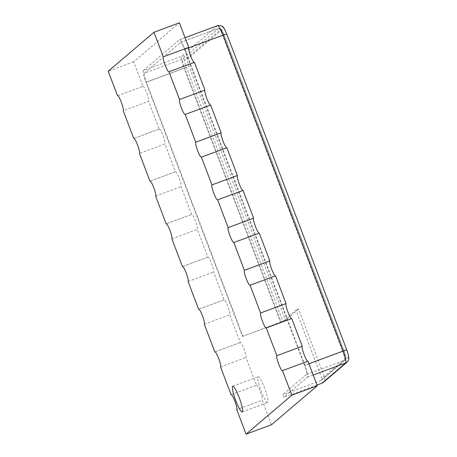 <?xml version="1.0" encoding="UTF-8"?>
<svg xmlns="http://www.w3.org/2000/svg" width="457" height="457" viewBox="0 0 457 457"><rect width="100%" height="100%" fill="white"/><g stroke="black" fill="none" stroke-linecap="round" stroke-linejoin="round"><path stroke-width="0.34" stroke-dasharray="2.29 1.71" d="M242.861 336.124L146.354 82.077L184.508 67.967L281.009 322.008L242.501 336.426L146 82.38L184.148 68.27L280.649 322.316L242.501 336.426M144.389 73.16L180.424 42.467L218.572 28.357L182.537 59.05L144.389 73.16A8.574 1.325 -110.3 0 0 146.354 82.077M184.537 49.562L304.556 365.514L342.71 351.404L222.69 35.452L184.537 49.562A8.574 1.325 -110.3 0 0 180.492 42.427A8.574 1.325 -110.3 0 0 180.424 42.467M281.009 322.008L282.814 321.242L186.307 67.196A6.861 1.063 69.7 0 1 184.737 60.061L220.771 29.368A6.861 1.063 69.7 0 1 224.061 35.046L344.081 350.999A6.861 1.063 69.7 0 1 345.658 358.134L321.917 378.35A1.714 1.691 -130.4 0 1 320.94 380.538L344.675 360.322L306.527 374.432A8.574 1.325 -110.3 0 0 304.556 365.514M306.527 374.432L282.786 394.648L283.803 397.322L307.538 377.105A11.436 1.765 -110.3 0 0 304.916 365.212L308.898 363.738M188.57 47.899L184.896 49.253L304.916 365.212M184.896 49.253A11.436 1.765 -110.3 0 0 179.498 39.748A11.436 1.765 -110.3 0 0 179.412 39.799L217.561 25.689L181.526 56.377L143.372 70.492L179.412 39.799M143.372 70.492A11.436 1.765 -110.3 0 0 146 82.38M316.992 385.04L283.803 397.322M321.917 378.35L295.97 310.035L282.814 321.242M280.649 322.316L285.459 320.26L188.958 66.214A6.861 1.063 69.7 0 1 187.387 59.079L223.422 28.391A6.861 1.063 69.7 0 1 226.712 34.064L346.732 350.016A6.861 1.063 69.7 0 1 348.308 357.151L324.567 377.368L298.615 309.058L295.97 310.035M324.567 377.368A4.576 4.513 -130.4 0 1 323.293 382.423M320.94 380.538L282.786 394.648M298.615 309.058L285.459 320.26M267.785 402.486A13.721 2.119 69.7 0 1 267.676 402.548A13.721 2.119 69.7 0 1 261.067 390.775A13.721 2.119 69.7 0 1 258.051 376.865A13.721 2.119 69.7 0 1 258.159 376.802A13.721 2.119 69.7 0 1 264.769 388.576A13.721 2.119 69.7 0 1 267.785 402.486M231.202 394.608L256.503 385.245L245.963 357.494A8.003 1.234 69.7 0 0 244.204 349.382A8.003 1.234 69.7 0 0 240.348 342.516A8.003 1.234 69.7 0 0 240.285 342.55L229.745 314.799A8.003 1.234 69.7 0 0 227.986 306.687A8.003 1.234 69.7 0 0 224.13 299.821A8.003 1.234 69.7 0 0 224.067 299.855L213.522 272.104A8.003 1.234 69.7 0 0 211.768 263.992A8.003 1.234 69.7 0 0 207.906 257.12A8.003 1.234 69.7 0 0 207.849 257.16L197.304 229.408A8.003 1.234 69.7 0 0 195.55 221.291A8.003 1.234 69.7 0 0 191.689 214.424A8.003 1.234 69.7 0 0 191.632 214.464L181.086 186.707A8.003 1.234 69.7 0 0 179.327 178.596A8.003 1.234 69.7 0 0 175.471 171.729A8.003 1.234 69.7 0 0 175.408 171.763L164.868 144.012L139.436 153.421M133.821 138.442L159.253 129.034A8.003 1.234 69.7 0 0 159.19 129.068L148.651 101.317L123.219 110.725M117.672 95.73L142.972 86.373L133.644 61.821L179.407 22.85M271.509 424.742L262.181 400.189L236.749 409.598M155.654 196.116L181.086 186.707M191.632 214.464L166.325 223.821M171.872 238.811L197.304 229.408M207.849 257.16L182.549 266.517M188.09 281.512L213.522 272.104M224.067 299.855L198.766 309.212M204.308 324.207L229.745 314.799M240.285 342.55L214.984 351.913M220.531 366.902L245.963 357.494M175.408 171.763L150.107 181.126M159.253 129.034A8.003 1.234 69.7 0 1 163.109 135.9A8.003 1.234 69.7 0 1 164.868 144.012M159.19 129.068L133.89 138.431M133.644 61.821L108.212 71.229M142.972 86.373A8.003 1.234 69.7 0 1 143.035 86.339A8.003 1.234 69.7 0 1 146.891 93.205A8.003 1.234 69.7 0 1 148.651 101.317M256.503 385.245A8.003 1.234 69.7 0 1 256.566 385.211A8.003 1.234 69.7 0 1 260.421 392.077A8.003 1.234 69.7 0 1 262.181 400.189M313.182 375.014L307.538 377.105M217.646 25.638A11.436 1.765 -110.3 0 0 217.561 25.689A4.576 4.513 -130.4 0 1 223.422 28.391M187.387 59.079A4.576 4.513 -130.4 0 0 181.526 56.377A11.436 1.765 -110.3 0 0 184.148 68.27L188.958 66.214M347.034 362.201A4.576 4.513 49.6 0 0 348.308 357.151M321.442 380.241L345.178 360.025A1.714 1.691 49.6 0 1 344.675 360.322A8.574 1.325 -110.3 0 0 342.71 351.404L344.098 350.976L224.079 35.023L222.69 35.452A8.574 1.325 -110.3 0 0 218.64 28.317A8.574 1.325 -110.3 0 0 218.572 28.357A1.714 1.691 -130.4 0 1 220.771 29.368M184.737 60.061A1.714 1.691 -130.4 0 0 182.537 59.05A8.574 1.325 -110.3 0 0 184.508 67.967L186.307 67.196M344.081 350.999L344.098 350.976C346.126 356.631 345.972 358.237 345.926 358.254L345.178 360.025A1.714 1.691 49.6 0 0 345.658 358.134M180.492 42.427L218.64 28.317L221.022 29.077L224.061 35.046M185.045 37.697L179.498 39.748M242.244 411.951L267.676 402.548M117.598 95.742L143.035 86.339M231.133 394.62L256.566 385.211M214.916 351.924L240.348 342.516M198.692 309.229L224.13 299.821M182.474 266.528L207.906 257.12M166.257 223.833L191.689 214.424M150.039 181.138L175.471 171.729M168.913 71.789L194.351 62.381M282.449 370.661L307.881 361.259M266.231 327.966L291.663 318.558M250.008 285.271L275.445 275.862M233.79 242.576L259.222 233.167M217.572 199.88L243.004 190.472M201.354 157.179L226.786 147.771M185.136 114.484L210.568 105.076M232.722 386.211L258.159 376.802"/><path stroke-width="0.69" d="M321.951 383.206L345.692 362.989A4.576 4.513 49.6 0 0 347.034 362.201L323.293 382.423A4.576 4.513 -130.4 0 1 321.951 383.206L316.992 385.04M242.353 411.894A13.721 2.119 69.7 0 1 242.244 411.951A13.721 2.119 69.7 0 1 235.629 400.183A13.721 2.119 69.7 0 1 232.619 386.274A13.721 2.119 69.7 0 1 232.722 386.211A13.721 2.119 69.7 0 1 239.337 397.984A13.721 2.119 69.7 0 1 242.353 411.894M246.072 434.15L236.749 409.598A8.003 1.234 69.7 0 0 234.989 401.486A8.003 1.234 69.7 0 0 231.133 394.62A8.003 1.234 69.7 0 0 231.071 394.654L220.531 366.902A8.003 1.234 69.7 0 0 218.772 358.791A8.003 1.234 69.7 0 0 214.916 351.924A8.003 1.234 69.7 0 0 214.853 351.959L204.308 324.207A8.003 1.234 69.7 0 0 202.554 316.095A8.003 1.234 69.7 0 0 198.692 309.229A8.003 1.234 69.7 0 0 198.635 309.263L188.09 281.512A8.003 1.234 69.7 0 0 186.336 273.395A8.003 1.234 69.7 0 0 182.474 266.528A8.003 1.234 69.7 0 0 182.417 266.568L171.872 238.811A8.003 1.234 69.7 0 0 170.113 230.699A8.003 1.234 69.7 0 0 166.257 223.833A8.003 1.234 69.7 0 0 166.194 223.867L155.654 196.116A8.003 1.234 69.7 0 0 153.895 188.004A8.003 1.234 69.7 0 0 150.039 181.138A8.003 1.234 69.7 0 0 149.976 181.172L139.436 153.421A8.003 1.234 69.7 0 0 137.677 145.309A8.003 1.234 69.7 0 0 133.821 138.442A8.003 1.234 69.7 0 0 133.758 138.477L123.219 110.725A8.003 1.234 69.7 0 0 121.459 102.614A8.003 1.234 69.7 0 0 117.598 95.742A8.003 1.234 69.7 0 0 117.54 95.781L108.212 71.229L153.975 32.258L163.298 56.811A8.003 1.234 -110.3 0 0 165.057 64.923A8.003 1.234 -110.3 0 0 168.913 71.789A8.003 1.234 -110.3 0 0 168.976 71.755L179.521 99.506A8.003 1.234 -110.3 0 0 181.275 107.618A8.003 1.234 -110.3 0 0 185.136 114.484A8.003 1.234 -110.3 0 0 185.194 114.45L195.739 142.201A8.003 1.234 -110.3 0 0 197.493 150.313A8.003 1.234 -110.3 0 0 201.354 157.179A8.003 1.234 -110.3 0 0 201.411 157.145L211.957 184.896A8.003 1.234 -110.3 0 0 213.716 193.008A8.003 1.234 -110.3 0 0 217.572 199.88A8.003 1.234 -110.3 0 0 217.635 199.84L228.174 227.592A8.003 1.234 -110.3 0 0 229.934 235.709A8.003 1.234 -110.3 0 0 233.79 242.576A8.003 1.234 -110.3 0 0 233.853 242.536L244.392 270.293A8.003 1.234 -110.3 0 0 246.152 278.404A8.003 1.234 -110.3 0 0 250.008 285.271A8.003 1.234 -110.3 0 0 250.07 285.237L260.616 312.988A8.003 1.234 -110.3 0 0 262.369 321.1A8.003 1.234 -110.3 0 0 266.231 327.966A8.003 1.234 -110.3 0 0 266.288 327.932L276.833 355.683A8.003 1.234 -110.3 0 0 278.587 363.795A8.003 1.234 -110.3 0 0 282.449 370.661A8.003 1.234 -110.3 0 0 282.506 370.627L291.834 395.179L246.072 434.15L271.509 424.742L317.267 385.771L291.834 395.179M153.975 32.258L179.407 22.85L188.735 47.402A8.003 1.234 -110.3 0 0 190.409 55.303A8.003 1.234 -110.3 0 0 194.276 62.392M168.976 71.755L194.408 62.346L204.953 90.098A8.003 1.234 -110.3 0 0 206.633 97.998A8.003 1.234 -110.3 0 0 210.5 105.087M185.194 114.45L210.626 105.041L221.171 132.793A8.003 1.234 -110.3 0 0 222.85 140.693A8.003 1.234 -110.3 0 0 226.718 147.788M201.411 157.145L226.849 147.737L237.389 175.488A8.003 1.234 -110.3 0 0 239.068 183.388A8.003 1.234 -110.3 0 0 242.935 190.483M217.635 199.84L243.067 190.432L253.606 218.189A8.003 1.234 -110.3 0 0 255.286 226.089A8.003 1.234 -110.3 0 0 259.153 233.179M233.853 242.536L259.285 233.133L269.83 260.884A8.003 1.234 -110.3 0 0 271.504 268.785A8.003 1.234 -110.3 0 0 275.371 275.874M250.07 285.237L275.502 275.828L286.048 303.579A8.003 1.234 -110.3 0 0 287.727 311.48A8.003 1.234 -110.3 0 0 291.589 318.569M266.288 327.932L291.72 318.523L302.266 346.275A8.003 1.234 -110.3 0 0 303.945 354.175A8.003 1.234 -110.3 0 0 307.812 361.27M282.506 370.627L307.944 361.219L317.267 385.771M204.953 90.098L179.521 99.506M221.171 132.793L195.739 142.201M237.389 175.488L211.957 184.896M253.606 218.189L228.174 227.592M269.83 260.884L244.392 270.293M286.048 303.579L260.616 312.988M302.266 346.275L276.833 355.683M188.735 47.402L163.298 56.811M308.898 363.738L343.064 351.096A11.436 1.765 -110.3 0 1 345.692 362.989L313.182 375.014M347.034 362.201C348.548 360.287 349.131 358.985 348.788 358.305C349.182 358.208 347.686 351.884 346.772 349.959L343.064 351.096L223.045 35.143L188.57 47.899M346.772 349.959L226.752 34.007L223.045 35.143A11.436 1.765 -110.3 0 0 217.646 25.638L185.045 37.697M226.752 34.007C224.678 29.282 223.479 26.997 223.147 27.163C222.542 25.912 220.708 25.403 217.646 25.638"/></g></svg>
